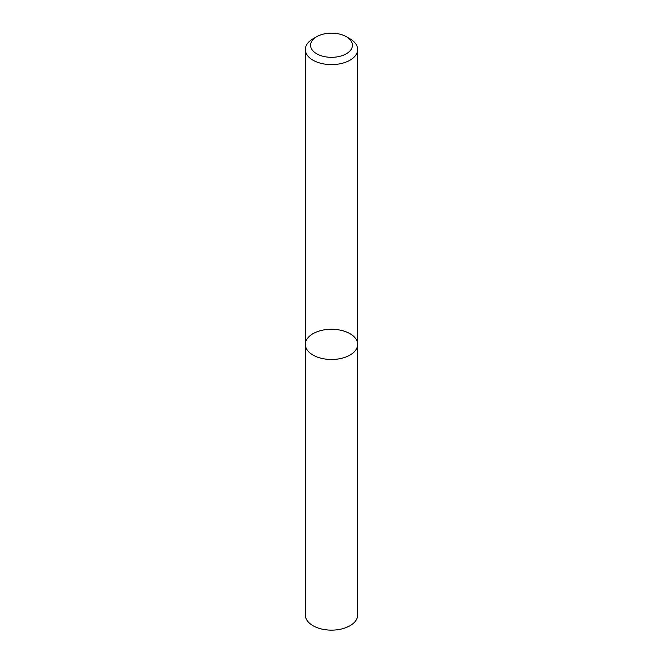 <?xml version="1.0" encoding="UTF-8"?>
<svg xmlns="http://www.w3.org/2000/svg" width="663" height="663" viewBox="0 0 663 663"><rect width="100%" height="100%" fill="white"/><g stroke="black" fill="none" stroke-linecap="round" stroke-linejoin="round"><path stroke-width="0.99" d="M350.006 355.061A26.172 15.108 180 0 1 321.489 358.335A26.172 15.108 180 0 1 305.328 344.379A26.172 15.108 180 0 1 331.5 329.271A26.172 15.108 180 0 1 357.672 344.379A26.172 15.108 180 0 1 350.006 355.061A26.172 15.108 180 0 1 321.489 358.335A26.172 15.108 180 0 1 305.328 344.379L305.328 615.032A26.172 15.108 180 0 0 321.489 628.988A26.172 15.108 180 0 0 350.006 625.715A26.172 15.108 180 0 0 357.672 615.032L357.672 344.379A26.172 15.108 180 0 1 350.006 355.061M346.301 36.689L350.006 38.827A26.172 15.108 180 0 1 357.672 49.51A26.172 15.108 180 0 1 350.006 60.192A26.172 15.108 180 0 1 321.489 63.466A26.172 15.108 180 0 1 305.328 49.51A26.172 15.108 180 0 1 312.994 38.827L316.699 36.689A20.934 12.083 180 0 1 346.301 36.689A20.934 12.083 180 0 1 346.301 53.786A20.934 12.083 180 0 1 316.699 53.786A20.934 12.083 180 0 1 316.699 36.689M305.328 49.51L305.328 344.379M357.672 49.51L357.672 344.379"/></g></svg>

